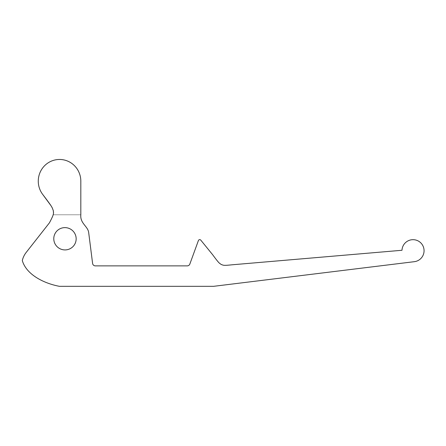 <?xml version="1.0" encoding="UTF-8"?>
<svg xmlns="http://www.w3.org/2000/svg" width="446" height="446" viewBox="0 0 446 446"><rect width="100%" height="100%" fill="white"/><g stroke="black" fill="none" stroke-linecap="round" stroke-linejoin="round"><path stroke-width="0.33" stroke-dasharray="2.23 1.67" d="M80.821 181.16L80.821 214.766L80.821 181.16A21.703 21.274 -90 0 0 52.589 160.655A21.703 21.274 -90 0 0 42.822 194.579A21.703 21.274 -90 0 1 52.589 160.655A21.703 21.274 -90 0 1 80.821 181.16A21.703 21.274 -90 0 0 52.589 160.655A21.703 21.274 -90 0 0 42.822 194.579L50.024 204.301M53.146 214.766L80.821 214.766L53.146 214.766L53.475 213.132M50.576 205.127L51.976 207.412M52.048 207.541L52.215 207.853M52.243 207.908L52.84 209.18M52.879 209.269L53.013 209.631M53.035 209.687L53.169 210.083M53.18 210.116L53.509 211.95M53.52 212.385L53.503 212.759M53.503 212.809L53.47 213.16M53.464 213.216L53.414 213.562M53.408 213.612L53.325 214.041M53.475 213.099L53.47 211.476M53.453 211.365L52.818 209.118M52.801 209.085L50.649 205.238M75.034 243.689A11.2 11.133 -154 0 1 55.705 244.977A11.2 11.133 -154 0 1 64.168 227.65A11.2 11.133 -154 0 1 75.034 243.689M80.821 214.766C79.985 223.457 87.907 226.228 88.682 232.572L92.595 263.43A2.799 2.799 180 0 0 95.372 265.877L187.214 265.877A2.799 2.799 0 0 0 189.845 264.038L198.403 240.556A1.399 1.399 -130.4 0 1 200.806 240.154L212.608 254.677C219.538 264.065 219.137 262.884 221.249 264.5C223.546 265.214 222.794 265.788 231.797 264.824L401.997 250.273A11.044 11.039 -65 0 1 412.879 239.68A11.044 11.039 -65 0 1 424.04 249.972A11.044 11.039 -65 0 1 414.367 261.679L213.612 286.321L59.418 286.321C43.758 283.372 26.37 274.608 22.3 260.559A21.001 20.99 180 0 1 26.23 252.375L49.417 222.849"/><path stroke-width="0.67" d="M80.821 181.16L80.821 214.766L80.821 181.16A21.703 21.274 -90 0 0 52.589 160.655A21.703 21.274 -90 0 0 42.822 194.579L50.576 205.127M53.509 211.95L53.52 212.385M53.325 214.041L53.225 214.47M50.649 205.238L50.024 204.301M75.034 243.689A11.2 11.133 -154 0 1 55.705 244.977A11.2 11.133 -154 0 1 64.168 227.65A11.2 11.133 -154 0 1 75.034 243.689M49.417 222.849C54.529 213.233 53.397 213.723 53.325 210.663C51.887 207.228 53.414 208.438 42.822 194.579C53.414 208.438 51.887 207.228 53.325 210.663C53.397 213.723 54.529 213.233 49.417 222.849L26.23 252.375A21.001 20.99 180 0 0 22.3 260.559C26.37 274.608 43.758 283.372 59.418 286.321L213.612 286.321L414.367 261.679A11.044 11.039 -65 0 0 424.04 249.972A11.044 11.039 -65 0 0 412.879 239.68A11.044 11.039 -65 0 0 401.997 250.273L231.797 264.824C222.794 265.788 223.546 265.214 221.249 264.5C219.137 262.884 219.538 264.065 212.608 254.677L200.806 240.154A1.399 1.399 -130.4 0 0 198.403 240.556L189.845 264.038A2.799 2.799 0 0 1 187.214 265.877L95.372 265.877A2.799 2.799 180 0 1 92.595 263.43L88.682 232.572C87.907 226.228 79.985 223.457 80.821 214.766"/></g></svg>
